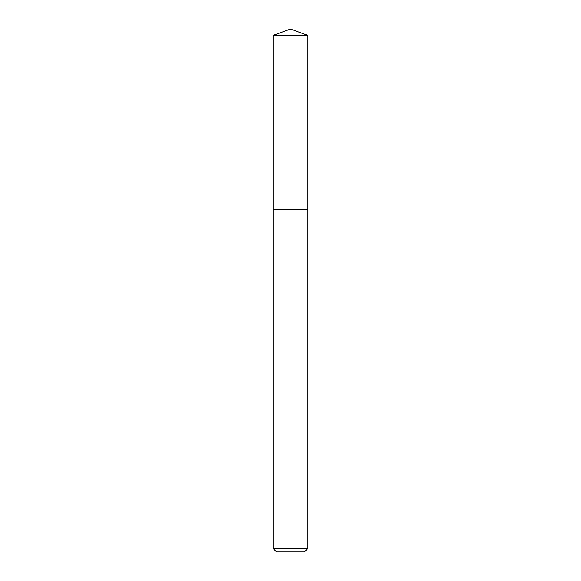 <?xml version="1.0" encoding="UTF-8"?>
<svg xmlns="http://www.w3.org/2000/svg" width="581" height="581" viewBox="0 0 581 581"><rect width="100%" height="100%" fill="white"/><g stroke="black" fill="none" stroke-linecap="round" stroke-linejoin="round"><path stroke-width="0.87" d="M307.915 548.464L304.429 551.95L276.571 551.95L273.085 548.464L307.915 548.464L307.915 35.39L273.085 35.39L273.085 209.509L307.915 209.509L273.085 209.509L273.085 35.39L290.5 29.05L273.085 35.39M290.5 29.05L307.915 35.39M273.085 548.464L273.085 209.509"/></g></svg>
